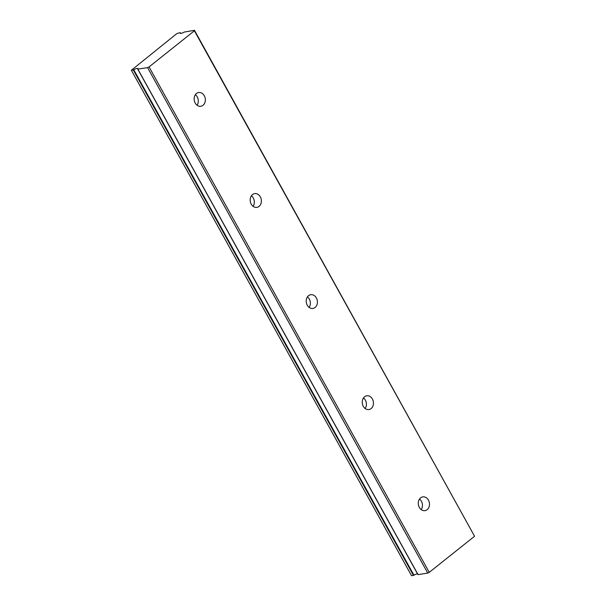 <?xml version="1.0" encoding="UTF-8"?>
<svg xmlns="http://www.w3.org/2000/svg" width="606" height="606" viewBox="0 0 606 606"><rect width="100%" height="100%" fill="white"/><g stroke="black" fill="none" stroke-linecap="round" stroke-linejoin="round"><path stroke-width="0.91" d="M421.208 509.593A6.954 5.568 80.9 0 0 421.39 501.26A6.954 5.568 80.9 0 0 419.511 499.056M419.329 507.389A6.954 5.568 80.9 0 0 424.988 510.631A6.954 5.568 80.9 0 0 428.442 500.132A6.954 5.568 80.9 0 0 422.783 496.89A6.954 5.568 80.9 0 0 419.329 507.389M197.071 105.239A6.954 5.568 80.9 0 0 197.253 96.907A6.954 5.568 80.9 0 0 195.374 94.703M195.193 103.035A6.954 5.568 80.9 0 0 200.851 106.27A6.954 5.568 80.9 0 0 204.305 95.771A6.954 5.568 80.9 0 0 198.639 92.536A6.954 5.568 80.9 0 0 195.193 103.035M253.103 206.328A6.954 5.568 80.9 0 0 253.285 197.995A6.954 5.568 80.9 0 0 251.407 195.791M251.225 204.124A6.954 5.568 80.9 0 0 256.891 207.358A6.954 5.568 80.9 0 0 260.338 196.859A6.954 5.568 80.9 0 0 254.679 193.625A6.954 5.568 80.9 0 0 251.225 204.124M309.136 307.416A6.954 5.568 80.9 0 0 309.325 299.084A6.954 5.568 80.9 0 0 307.439 296.879M307.257 305.212A6.954 5.568 80.9 0 0 312.923 308.446A6.954 5.568 80.9 0 0 316.377 297.947A6.954 5.568 80.9 0 0 310.711 294.713A6.954 5.568 80.9 0 0 307.257 305.212M365.176 408.505A6.954 5.568 80.9 0 0 365.357 400.172A6.954 5.568 80.9 0 0 363.479 397.968M363.289 406.3A6.954 5.568 80.9 0 0 368.956 409.535A6.954 5.568 80.9 0 0 372.41 399.036A6.954 5.568 80.9 0 0 366.744 395.801A6.954 5.568 80.9 0 0 363.289 406.3M180.732 33.406L180.171 32.603L176.755 33.648L131.358 70.258L133.282 69.948L413.459 575.389L413.943 575.192L133.774 69.751A3.977 0.977 151 0 1 137.024 68.433A3.977 0.977 151 0 1 137.895 68.584A3.977 0.977 151 0 1 137.782 69.099L147.584 67.645L149.068 66.91L194.39 30.808L474.566 536.257L429.245 572.352L149.068 66.91M413.943 575.192A3.977 0.977 151 0 1 417.193 573.874A3.977 0.977 151 0 1 417.504 573.844M474.566 536.257L194.465 30.3L184.3 32.057A3.977 0.977 151 0 1 180.171 33.224A3.977 0.977 151 0 1 180.285 32.701L180.671 33.406M137.842 69.205L417.943 574.624L427.753 573.087L429.245 572.352M413.459 575.389L411.535 575.7L131.358 70.258M194.39 30.808L194.465 30.3M133.774 69.751L133.282 69.948M427.753 573.087L147.584 67.645M418.072 574.647L137.895 69.205M417.943 574.624L137.767 69.182"/></g></svg>
